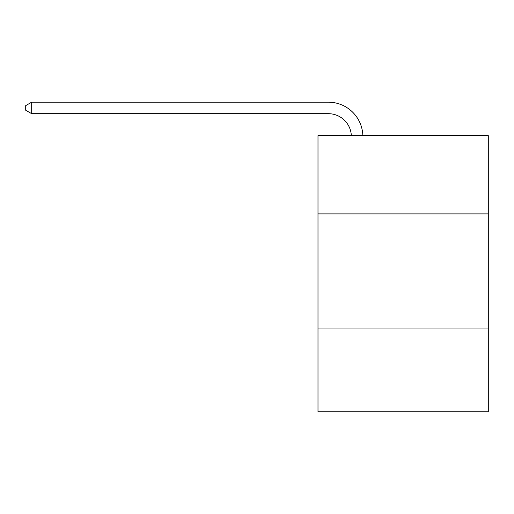 <?xml version="1.0" encoding="UTF-8"?>
<svg xmlns="http://www.w3.org/2000/svg" width="514" height="514" viewBox="0 0 514 514"><rect width="100%" height="100%" fill="white"/><g stroke="black" fill="none" stroke-linecap="round" stroke-linejoin="round"><path stroke-width="0.77" d="M317.993 213.895L488.3 213.895L488.3 135.645L317.993 135.645L317.993 411.823L488.3 411.823L488.3 328.966L317.993 328.966M488.3 328.966L488.3 213.895M328.343 113.684A23.014 23.014 0 0 1 351.338 135.645A23.014 23.014 0 0 0 328.343 113.684A23.014 23.014 0 0 1 351.338 135.645A23.014 23.014 0 0 0 328.343 113.684A23.014 23.014 0 0 1 351.338 135.645A23.014 23.014 0 0 0 328.343 113.684A23.014 23.014 0 0 1 351.338 135.645A23.014 23.014 0 0 0 328.343 113.684A23.014 23.014 0 0 1 351.338 135.645A23.014 23.014 0 0 0 328.343 113.684A23.014 23.014 0 0 1 351.338 135.645A23.014 23.014 0 0 0 328.343 113.684A23.014 23.014 0 0 1 351.338 135.645A23.014 23.014 0 0 0 328.343 113.684A23.014 23.014 0 0 1 351.338 135.645A23.014 23.014 0 0 0 328.343 113.684A23.014 23.014 0 0 1 351.338 135.645A23.014 23.014 0 0 0 328.343 113.684A23.014 23.014 0 0 1 351.338 135.645A23.014 23.014 0 0 0 328.343 113.684A23.014 23.014 0 0 1 351.338 135.645A23.014 23.014 0 0 0 328.343 113.684A23.014 23.014 0 0 1 351.338 135.645A23.014 23.014 0 0 0 328.343 113.684A23.014 23.014 0 0 1 351.338 135.645A23.014 23.014 0 0 0 328.343 113.684A23.014 23.014 0 0 1 351.338 135.645A23.014 23.014 0 0 0 328.343 113.684A23.014 23.014 0 0 1 351.338 135.645A23.014 23.014 0 0 0 328.343 113.684A23.014 23.014 0 0 1 351.338 135.645A23.014 23.014 0 0 0 328.343 113.684A23.014 23.014 0 0 1 351.338 135.645A23.014 23.014 0 0 0 328.343 113.684L31.682 113.684L25.7 110.234L25.7 105.633L31.682 102.177L328.343 102.177A34.522 34.522 0 0 1 362.852 135.645M31.682 113.684L31.682 102.177L328.343 102.177"/></g></svg>

